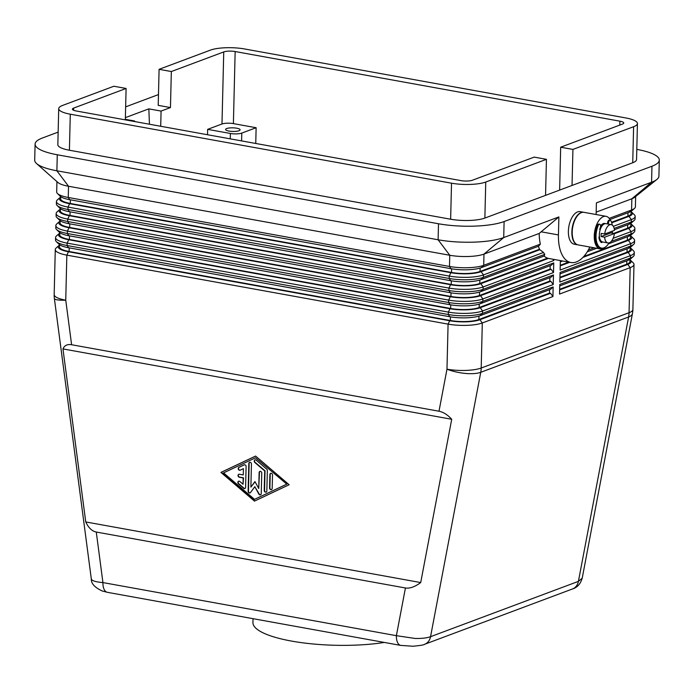 <?xml version="1.0" encoding="UTF-8"?>
<svg xmlns="http://www.w3.org/2000/svg" width="694" height="694" viewBox="0 0 694 694"><rect width="100%" height="100%" fill="white"/><g stroke="black" fill="none" stroke-linecap="round" stroke-linejoin="round"><path stroke-width="1.04" d="M401.071 645.455A12.414 6.35 -79.7 0 1 400.802 645.42L107.344 592.312A12.414 6.35 -79.7 0 1 107.344 592.312A12.414 6.35 -79.7 0 1 104.664 590.342A12.414 6.35 -79.7 0 1 102.929 582.578C97.221 582.101 93.551 581.234 91.929 579.967L91.322 579.013L54.375 298.481A24.819 3.826 -7.5 0 0 54.947 299.157A24.819 3.826 -7.5 0 0 65.748 300.19A24.819 6.211 -178.6 0 1 54.783 296.052A24.819 6.211 -178.6 0 1 54.175 294.629L55.277 249.571A24.819 6.211 1.4 0 0 55.884 250.994A24.819 6.211 1.4 0 0 66.841 255.132L448.081 324.124A24.819 6.211 1.4 0 0 466.793 325.356A24.819 6.211 1.4 0 0 482.304 322.97L552.927 296.546L553.161 286.934L482.538 313.358A24.819 6.211 -178.6 0 1 467.027 315.753A24.819 6.211 -178.6 0 1 448.315 314.512L67.084 245.52A24.819 6.211 -178.6 0 1 56.309 241.59A24.819 6.211 -178.6 0 1 56.119 241.382A24.819 6.211 -178.6 0 1 55.511 239.959L55.563 237.556A24.819 6.211 1.4 0 0 56.179 238.979A24.819 6.211 1.4 0 0 67.136 243.117L448.376 312.109A24.819 6.211 1.4 0 0 467.088 313.35A24.819 6.211 1.4 0 0 482.599 310.955L553.213 284.531L553.456 274.928L482.833 301.343A24.819 6.211 -178.6 0 1 467.322 303.738A24.819 6.211 -178.6 0 1 448.61 302.506L67.37 233.505A24.819 6.211 -178.6 0 1 56.604 229.575A24.819 6.211 -178.6 0 1 56.414 229.376A24.819 6.211 -178.6 0 1 55.798 227.944L55.858 225.55A24.819 6.211 1.4 0 0 56.474 226.973A24.819 6.211 1.4 0 0 67.431 231.111L448.662 300.103A24.819 6.211 1.4 0 0 467.383 301.335A24.819 6.211 1.4 0 0 482.894 298.941L553.508 272.525L553.743 262.913L483.128 289.337A24.819 6.211 -178.6 0 1 467.617 291.723A24.819 6.211 -178.6 0 1 448.897 290.491L67.665 221.499A24.819 6.211 -178.6 0 1 56.899 217.56A24.819 6.211 -178.6 0 1 56.708 217.361A24.819 6.211 -178.6 0 1 56.093 215.938L56.153 213.535A24.819 6.211 1.4 0 0 56.769 214.958A24.819 6.211 1.4 0 0 67.726 219.096L448.957 288.088A24.819 6.211 1.4 0 0 467.678 289.32A24.819 6.211 1.4 0 0 483.189 286.934L553.803 260.51L552.884 259.252M96.275 532.038C92.007 531.188 88.502 527.822 85.752 521.94L62.963 348.917C64.481 345.412 67.361 344.016 71.612 344.736L438.998 411.23C443.284 412.054 447.526 414.734 451.716 419.271L420.711 582.561C414.83 586.881 409.738 588.694 405.435 587.983L96.275 532.038L102.929 582.578L396.378 635.678L415.055 638.445C421.657 638.61 426.827 638.02 430.549 636.684L480.751 372.296L628.617 316.976L578.406 581.372A12.414 10.202 69.5 0 1 574.632 587.783A12.414 10.202 69.5 0 1 572.498 588.954A12.414 10.202 69.5 0 1 572.489 588.963C577.33 587.462 580.557 583.871 582.188 578.18M424.216 644.422A12.414 10.202 -110.5 0 0 424.633 644.284A12.414 10.202 -110.5 0 0 424.659 644.266C424.32 644.865 420.425 645.524 412.973 646.235L400.802 645.403A12.414 6.35 -79.7 0 1 400.785 645.42A12.414 6.35 -79.7 0 1 398.104 643.451A12.414 6.35 -79.7 0 1 396.378 635.678L405.435 587.983M159.091 69.322L171.34 71.534L170.455 107.57L158.215 105.358L159.091 69.322L210.403 50.124A24.819 6.211 -178.6 0 1 225.914 47.739A24.819 6.211 -178.6 0 1 244.626 48.97L625.867 117.963A24.819 6.211 -178.6 0 1 636.823 122.101A24.819 6.211 -178.6 0 1 637.439 123.523A24.819 6.211 -178.6 0 1 633.605 126.716L632.728 162.752A24.819 6.211 1.4 0 0 636.554 159.559L637.439 123.523M484.872 218.072L485.748 182.036A24.819 6.211 -178.6 0 1 470.237 184.422A24.819 6.211 -178.6 0 1 451.525 183.19L450.64 219.226A24.819 6.211 1.4 0 0 469.361 220.458A24.819 6.211 1.4 0 0 484.872 218.072L545.553 195.361L546.438 159.325L534.198 157.113L472.406 180.232A8.276 2.073 -178.6 0 1 460.998 180.613L76.262 110.988A8.276 2.073 -178.6 0 1 72.41 109.14A8.276 2.073 -178.6 0 1 73.685 108.073L126.1 88.459L113.851 86.247L62.547 105.445A24.819 6.211 -178.6 0 0 58.721 108.637A24.819 6.211 -178.6 0 0 59.328 110.06A24.819 6.211 -178.6 0 0 70.294 114.198L451.525 183.19M60.048 196.046A21.922 5.491 1.4 0 0 60.222 196.228A21.922 5.491 1.4 0 0 69.73 199.698L450.961 268.691A21.922 5.491 1.4 0 0 467.496 269.784A21.922 5.491 1.4 0 0 481.194 267.676L538.579 246.205L540.357 244.123A35.16 17.992 -79.7 0 1 539.195 233.453L483.987 254.099A24.819 6.211 -178.6 0 1 468.476 256.494A24.819 6.211 -178.6 0 1 449.764 255.262L68.524 186.261A24.819 6.211 -178.6 0 1 57.94 182.496L36.582 163.567A47.574 11.911 -178.6 0 1 34.7 160.132L35.09 144.118A47.574 11.911 -178.6 0 1 42.429 137.993L58.14 132.12M540.357 244.123L483.718 265.316A24.819 6.211 -178.6 0 1 468.207 267.702A24.819 6.211 -178.6 0 1 449.486 266.47L68.255 197.478A24.819 6.211 -178.6 0 1 57.489 193.539A24.819 6.211 -178.6 0 1 57.29 193.34A24.819 6.211 -178.6 0 1 56.682 191.917L56.934 181.602M58.721 108.637L57.836 144.673A24.819 6.211 1.4 0 0 58.452 146.096A24.819 6.211 1.4 0 0 69.409 150.234L450.64 219.226M59.753 208.053A21.922 5.491 1.4 0 0 59.927 208.235A21.922 5.491 1.4 0 0 69.435 211.713L450.666 280.706A21.922 5.491 1.4 0 0 467.201 281.799A21.922 5.491 1.4 0 0 480.907 279.682L544.191 256.008L544.755 254.377A35.16 17.992 -79.7 0 1 543.489 252.469L539.863 249.693L481.098 271.675A21.922 5.491 -178.6 0 1 467.4 273.792A21.922 5.491 -178.6 0 1 450.866 272.699L69.634 203.706A21.922 5.491 -178.6 0 1 59.953 200.046A21.922 5.491 -178.6 0 1 60.187 197.391A21.922 5.491 -178.6 0 1 60.699 197.001M60.187 197.391L57.333 199.941A24.819 6.211 1.4 0 0 56.448 201.52A24.819 6.211 1.4 0 0 57.055 202.943A24.819 6.211 1.4 0 0 68.021 207.081L449.252 276.082A24.819 6.211 1.4 0 0 467.973 277.314A24.819 6.211 1.4 0 0 483.475 274.919L543.489 252.469M544.755 254.377L483.423 277.322A24.819 6.211 -178.6 0 1 467.912 279.717A24.819 6.211 -178.6 0 1 449.191 278.476L67.96 209.484A24.819 6.211 -178.6 0 1 57.194 205.554A24.819 6.211 -178.6 0 1 57.003 205.346A24.819 6.211 -178.6 0 1 56.388 203.923L56.448 201.52M539.195 233.453L558.887 216.927L558.444 234.936A35.16 17.992 100.3 0 0 570.936 262.523L548.399 258.402L480.803 283.69A21.922 5.491 -178.6 0 1 467.105 285.798A21.922 5.491 -178.6 0 1 450.571 284.705L69.339 215.713A21.922 5.491 -178.6 0 1 59.658 212.06A21.922 5.491 -178.6 0 1 59.901 209.406A21.922 5.491 -178.6 0 1 60.404 209.015M59.901 209.406L57.038 211.948A24.819 6.211 1.4 0 0 56.153 213.535M59.458 220.067A21.922 5.491 1.4 0 0 59.632 220.25A21.922 5.491 1.4 0 0 69.14 223.72L450.38 292.721A21.922 5.491 1.4 0 0 466.906 293.805A21.922 5.491 1.4 0 0 480.612 291.697L551.227 265.273L553.743 262.913M553.508 272.525L551.131 269.281L480.508 295.696A21.922 5.491 -178.6 0 1 466.81 297.813A21.922 5.491 -178.6 0 1 450.276 296.72L69.044 227.727A21.922 5.491 -178.6 0 1 59.363 224.075A21.922 5.491 -178.6 0 1 59.606 221.412A21.922 5.491 -178.6 0 1 60.109 221.022M59.606 221.412L56.743 223.962A24.819 6.211 1.4 0 0 55.858 225.55M59.164 232.082A21.922 5.491 1.4 0 0 59.337 232.256A21.922 5.491 1.4 0 0 68.853 235.734L450.085 304.727A21.922 5.491 1.4 0 0 466.62 305.82A21.922 5.491 1.4 0 0 480.317 303.703L550.932 277.288L553.456 274.928M553.213 284.531L550.836 281.287L480.222 307.711A21.922 5.491 -178.6 0 1 466.515 309.819A21.922 5.491 -178.6 0 1 449.99 308.735L68.749 239.734A21.922 5.491 -178.6 0 1 59.068 236.081A21.922 5.491 -178.6 0 1 59.311 233.427A21.922 5.491 -178.6 0 1 59.814 233.037M59.311 233.427L56.448 235.969A24.819 6.211 1.4 0 0 55.563 237.556M58.877 244.088A21.922 5.491 1.4 0 0 59.042 244.271A21.922 5.491 1.4 0 0 68.559 247.741L449.79 316.742A21.922 5.491 1.4 0 0 466.325 317.826A21.922 5.491 1.4 0 0 480.022 315.718L550.646 289.294L553.161 286.934M552.927 296.546L550.542 293.302L479.927 319.726A21.922 5.491 -178.6 0 1 466.229 321.834A21.922 5.491 -178.6 0 1 449.695 320.741L68.454 251.749A21.922 5.491 -178.6 0 1 58.773 248.096A21.922 5.491 -178.6 0 1 59.016 245.433A21.922 5.491 -178.6 0 1 59.519 245.043M59.016 245.433L56.153 247.984A24.819 6.211 1.4 0 0 55.277 249.571M631.141 211.687A21.922 5.491 -178.6 0 1 631.627 212.104A21.922 5.491 -178.6 0 1 631.8 212.277A21.922 5.491 -178.6 0 1 628.955 216.355L611.718 222.809M613.366 226.322L631.34 219.599A24.819 6.211 1.4 0 0 635.166 216.415A24.819 6.211 1.4 0 0 634.55 214.984A24.819 6.211 1.4 0 0 634.359 214.784L631.627 212.104M560.362 260.606L560.127 270.044L630.751 243.629A24.819 6.211 1.4 0 0 634.576 240.436L634.516 242.839A24.819 6.211 -178.6 0 1 633.639 244.427A24.819 6.211 -178.6 0 1 630.69 246.032L560.075 272.447L559.841 282.059L630.456 255.635A24.819 6.211 1.4 0 0 634.281 252.443A24.819 6.211 1.4 0 0 633.674 251.02A24.819 6.211 1.4 0 0 633.483 250.82L630.751 248.131A21.922 5.491 -178.6 0 1 630.915 248.313A21.922 5.491 -178.6 0 1 628.079 252.39L559.937 277.886M634.281 252.443L634.229 254.845A24.819 6.211 -178.6 0 1 633.344 256.433A24.819 6.211 -178.6 0 1 630.395 258.038L559.78 284.462L559.546 294.065L630.161 267.65A24.819 6.211 1.4 0 0 633.995 264.457A24.819 6.211 1.4 0 0 633.379 263.035A24.819 6.211 1.4 0 0 633.188 262.826L630.456 260.146A21.922 5.491 -178.6 0 1 630.62 260.328A21.922 5.491 -178.6 0 1 627.784 264.405L559.65 289.892M634.576 240.436A24.819 6.211 1.4 0 0 633.969 239.014A24.819 6.211 1.4 0 0 633.769 238.805L631.037 236.125A21.922 5.491 -178.6 0 1 631.21 236.307A21.922 5.491 -178.6 0 1 628.374 240.376L582.969 257.37M613.149 238.311L631.046 231.614A24.819 6.211 1.4 0 0 634.871 228.421A24.819 6.211 1.4 0 0 634.264 226.999A24.819 6.211 1.4 0 0 634.064 226.799L631.332 224.11A21.922 5.491 -178.6 0 1 631.505 224.292A21.922 5.491 -178.6 0 1 628.66 228.369L614.381 233.713M241.599 140.908L241.79 133.092A8.276 2.073 -178.6 0 1 236.619 133.89A8.276 2.073 -178.6 0 1 230.373 133.474L230.243 138.861M238.979 130.75A7.244 1.813 -178.6 0 1 230.824 131.331A7.244 1.813 -178.6 0 1 225.619 129.457A7.244 1.813 -178.6 0 1 226.73 128.529A7.244 1.813 -178.6 0 1 234.884 127.948A7.244 1.813 -178.6 0 1 240.089 129.813A7.244 1.813 -178.6 0 1 238.979 130.75M610.364 220.319A16.543 8.467 100.3 0 0 606.036 216.32A16.543 8.467 100.3 0 0 603.476 216.589A16.543 8.467 100.3 0 0 594.411 233.514A16.543 8.467 100.3 0 0 600.136 248.886A16.543 8.467 100.3 0 0 602.696 248.626A16.543 8.467 100.3 0 0 604.552 247.576M606.036 216.32L583.992 212.338A16.543 8.467 100.3 0 0 581.442 212.607A16.543 8.467 100.3 0 0 572.376 229.523A16.543 8.467 100.3 0 0 578.102 244.904L600.136 248.886M583.819 212.312A16.543 8.467 100.3 0 0 583.645 212.269A16.543 8.467 100.3 0 0 581.095 212.538A16.543 8.467 100.3 0 0 572.029 229.462A16.543 8.467 100.3 0 0 577.755 244.835A16.543 8.467 100.3 0 0 577.929 244.869M577.755 244.835L574.259 244.201A16.543 8.467 -79.7 0 1 568.533 228.829A16.543 8.467 -79.7 0 1 577.59 211.904A16.543 8.467 -79.7 0 1 580.149 211.644L583.645 212.269M605.428 223.633A9.308 4.763 100.3 0 0 604.916 223.477A9.308 4.763 100.3 0 0 603.476 223.633A9.308 4.763 100.3 0 0 600.579 226.339M599.816 240.636A9.308 4.763 100.3 0 0 601.524 241.781A9.308 4.763 100.3 0 1 601.429 241.764A9.308 4.763 100.3 0 1 600.024 241.018M604.83 223.468A9.308 4.763 100.3 0 0 604.743 223.451A9.308 4.763 100.3 0 0 603.303 223.598A9.308 4.763 100.3 0 0 600.588 226.036M604.63 237.209A9.308 4.763 100.3 0 0 607.901 242.935A9.308 4.763 100.3 0 0 609.332 242.787A9.308 4.763 100.3 0 0 614.398 233.548L604.63 237.209L601.134 236.576A9.308 4.763 -79.7 0 1 601.212 233.375L604.708 234.008L614.476 230.347A9.308 4.763 100.3 0 0 611.214 224.622A9.308 4.763 100.3 0 0 609.774 224.769A9.308 4.763 100.3 0 0 604.708 234.008M611.214 224.622L605.966 223.668A9.308 4.763 100.3 0 0 604.526 223.815A9.308 4.763 100.3 0 0 600.128 229.896A9.308 4.763 100.3 0 0 599.373 236.125A9.308 4.763 100.3 0 0 602.401 241.928A9.308 4.763 100.3 0 0 602.652 241.989L607.901 242.935M600.128 229.896A3.93 2.013 100.3 0 0 599.72 229.402A10.341 5.292 -79.7 0 1 600.223 228.005A2.585 1.319 100.3 0 0 599.668 224.257L598.792 224.101A2.585 1.319 100.3 0 0 597.308 225.437A15.511 7.938 100.3 0 0 596.84 244.661A15.511 7.938 100.3 0 0 600.674 247.932L601.542 248.096A15.511 7.938 100.3 0 0 609.037 242.883M599.668 224.257A2.585 1.319 100.3 0 0 598.185 225.602A15.511 7.938 100.3 0 0 597.716 244.817A15.511 7.938 100.3 0 0 601.542 248.096M612.29 233.167A15.511 7.938 100.3 0 0 612.516 231.085M612.264 225.073A15.511 7.938 100.3 0 0 610.902 220.839A2.585 1.319 100.3 0 0 610.26 220.293A2.585 1.319 100.3 0 0 608.855 221.464A2.585 1.319 100.3 0 0 608.473 224.127M253.032 618.675L252.937 622.535A82.733 20.716 1.4 0 0 291.515 641.074A82.733 20.716 1.4 0 0 384.294 642.436M246.101 466.524L245.598 487.309A1.553 1.275 69.5 0 1 243.594 488.255L238.432 483.839A1.553 1.275 69.5 0 1 239.812 481.48L243.039 484.239L243.186 477.949L239.257 477.229A1.553 1.275 69.5 0 1 239.326 474.228L243.264 474.939L243.421 468.65L240.081 470.22A1.553 1.275 69.5 0 1 238.84 467.383L244.167 464.867A1.553 1.275 69.5 0 1 246.101 466.524M244.401 464.789L239.17 467.262A1.553 1.275 -110.5 0 0 240.185 470.176M243.421 468.65L243.264 474.939M238.918 474.228A1.553 1.275 -110.5 0 0 239.586 477.108L243.525 477.819L243.039 484.239M238.753 481.159A1.553 1.275 -110.5 0 0 238.762 483.718L243.924 488.134A1.553 1.275 -110.5 0 0 244.991 488.446M270.825 473.221A1.553 1.275 -110.5 0 0 270.218 474.358L269.888 487.865A1.553 1.275 -110.5 0 0 271.571 489.608M272.178 488.463A1.553 1.275 69.5 0 1 269.558 487.995L269.888 474.488A1.553 1.275 69.5 0 1 272.508 474.956L272.178 488.463M286.839 484.152L255.539 457.788L223.555 472.883L254.524 499.368L286.839 484.152L255.539 457.788M254.524 499.368L286.509 484.273M255.583 456.062L289.129 484.75L254.481 501.103L220.926 472.406L255.583 456.062M255.609 456.079L221.265 472.284L254.785 500.955M267.346 470.549L266.843 490.979A1.553 1.275 69.5 0 1 264.223 490.511L264.7 470.94L254.767 462.438A1.553 1.275 69.5 0 1 256.138 460.079L266.722 469.127A1.553 1.275 69.5 0 1 267.346 470.549M255.08 459.758A1.553 1.275 -110.5 0 0 255.097 462.317L265.03 470.81L264.553 490.38A1.553 1.275 -110.5 0 0 266.236 492.124M255.062 481.766L250.872 487.093L254.958 481.584L258.741 488.515L259.131 472.536A1.553 1.275 69.5 0 1 261.751 473.013L261.248 493.625A1.553 1.275 69.5 0 1 258.853 494.076L254.828 486.702L250.482 492.558A1.553 1.275 69.5 0 1 248.131 491.248L248.808 463.54A1.553 1.275 69.5 0 1 251.436 464.008L250.872 487.093M249.753 462.273A1.553 1.275 -110.5 0 0 249.146 463.41L248.461 491.126A1.553 1.275 -110.5 0 0 250.152 492.861M254.828 486.702L259.183 493.946A1.553 1.275 -110.5 0 0 260.64 494.761M260.068 471.278A1.553 1.275 -110.5 0 0 259.461 472.414L258.741 488.515M62.963 348.917L451.716 419.271M85.752 521.94L420.711 582.561M149.444 124.235L148.837 108.863L125.38 117.642M610.26 220.293L609.393 220.137A2.585 1.319 100.3 0 0 607.979 221.308A2.585 1.319 100.3 0 0 607.606 223.962M601.646 241.564A2.065 1.058 -79.7 0 1 601.03 242.284M602.401 241.928A2.065 1.058 -79.7 0 1 601.455 242.544A2.065 1.058 -79.7 0 1 601.204 242.432A10.341 5.292 -79.7 0 1 599.069 238.346A2.065 1.058 -79.7 0 1 599.373 236.125M611.006 231.649A9.308 4.763 -79.7 0 1 610.902 232.915L601.134 236.576M610.902 232.915L614.398 233.548M559.633 190.095L560.674 147.206L572.923 149.418L572.038 185.454L545.553 195.361M170.455 107.57L161.077 111.083L160.704 126.273M161.077 111.083L148.837 108.863M539.863 249.693L539.68 249.658A35.16 17.992 -79.7 0 1 538.423 246.257M636.806 149.401L637.118 149.453A47.574 11.911 -178.6 0 1 659.3 160.114A47.574 11.911 -178.6 0 1 651.961 166.23L504.104 221.551A47.574 11.911 -178.6 0 1 438.504 223.763L57.272 154.771A47.574 11.911 -178.6 0 1 35.09 144.118M125.649 106.859L158.475 94.575M134.584 121.545L134.593 120.99L125.345 119.316M572.038 185.454L632.728 162.752M134.593 120.99L133.586 121.363M539.507 249.241L480.048 271.484A20.681 5.179 -178.6 0 1 451.525 272.447L70.294 203.455A20.681 5.179 -178.6 0 1 60.647 198.822L60.708 196.636M611.535 222.288L627.905 216.164A20.681 5.179 1.4 0 0 631.098 213.509L631.15 211.323M548.399 258.402L548.225 258.368A35.16 17.992 -79.7 0 1 544.096 256.043M596.12 214.533L596.398 202.891L651.571 182.244L631.844 198.779L596.172 212.13M570.936 262.523A35.16 17.992 100.3 0 0 589.874 247.029M558.887 216.927L503.714 237.565A47.574 11.911 -178.6 0 1 438.114 239.777L56.882 170.785A47.574 11.911 -178.6 0 1 36.582 163.567M614.416 229.731L628.764 224.362A21.922 5.491 1.4 0 0 631.366 222.948L634.221 220.397A24.819 6.211 -178.6 0 1 631.28 222.002L614.181 228.404M553.803 260.51L553.829 259.426M634.871 228.421L634.81 230.824A24.819 6.211 -178.6 0 1 633.926 232.412A24.819 6.211 -178.6 0 1 630.985 234.017L611.241 241.408M594.133 247.801L588.356 249.97M630.846 223.702A21.922 5.491 -178.6 0 1 631.332 224.11M613.626 233.41L627.619 228.179A20.681 5.179 1.4 0 0 630.803 225.515L630.855 223.338M171.34 71.534L223.746 51.929A8.276 2.073 -178.6 0 1 235.153 51.538L619.889 121.172A8.276 2.073 -178.6 0 1 623.75 123.02A8.276 2.073 -178.6 0 1 622.466 124.087L560.674 147.206M485.748 182.036L546.438 159.325M635.652 196.497L635.4 206.803A24.819 6.211 -178.6 0 1 634.516 208.391A24.819 6.211 -178.6 0 1 631.575 209.996L609.185 218.367M609.948 219.504L629.059 212.355A21.922 5.491 1.4 0 0 631.653 210.933L634.516 208.391M547.523 258.142L479.754 283.499A20.681 5.179 -178.6 0 1 451.23 284.462L69.999 215.47A20.681 5.179 -178.6 0 1 60.361 210.837L60.413 208.651M125.328 119.871L126.1 88.459M241.79 133.092L256.129 127.722L233.392 123.61A8.276 2.073 1.4 0 0 221.985 123.992L207.645 129.362L207.515 134.74M572.923 149.418L633.605 126.716M256.129 127.722L255.748 143.476M207.645 129.362L230.373 133.474M629.97 259.729A21.922 5.491 -178.6 0 1 630.456 260.146M559.659 289.311L626.734 264.214A20.681 5.179 1.4 0 0 629.926 261.551L629.979 259.374M559.746 285.893L627.879 260.397A21.922 5.491 1.4 0 0 630.482 258.983L633.344 256.433M630.265 247.723A21.922 5.491 -178.6 0 1 630.751 248.131M559.954 277.296L627.029 252.2A20.681 5.179 1.4 0 0 630.221 249.545L630.273 247.359M560.041 273.878L628.174 248.391A21.922 5.491 1.4 0 0 630.777 246.969L633.639 244.427M630.56 235.708A21.922 5.491 -178.6 0 1 631.037 236.125M569.757 262.306L560.231 265.871M583.793 256.476L627.324 240.193A20.681 5.179 1.4 0 0 630.508 237.53L630.568 235.344M560.249 265.282L568.707 262.115M560.336 261.872L562.608 261.013M587.271 251.792L596.693 248.261M608.412 243.88L628.469 236.376A21.922 5.491 1.4 0 0 631.072 234.954L633.926 232.412M635.166 216.415L635.105 218.81A24.819 6.211 -178.6 0 1 634.221 220.397M659.3 160.114L658.91 176.129A47.574 11.911 -178.6 0 1 656.862 179.468L634.602 197.33A24.819 6.211 -178.6 0 1 631.844 198.779L631.575 209.996L629.059 212.355M550.542 293.302L549.492 293.111L478.877 319.535A20.681 5.179 -178.6 0 1 450.354 320.498L69.122 251.497A20.681 5.179 -178.6 0 1 59.476 246.864L59.528 244.687M551.131 269.281L550.082 269.09L479.459 295.505A20.681 5.179 -178.6 0 1 450.944 296.468L69.704 227.476A20.681 5.179 -178.6 0 1 60.066 222.843L60.118 220.657M549.579 289.693L549.492 293.111M550.836 281.287L549.787 281.096L479.172 307.52A20.681 5.179 -178.6 0 1 450.649 308.483L69.417 239.491A20.681 5.179 -178.6 0 1 59.771 234.858L59.823 232.672M549.874 277.687L549.787 281.096M550.169 265.672L550.082 269.09M656.862 179.468A47.574 11.911 -178.6 0 1 651.571 182.244L651.961 166.23M627.784 264.405L630.161 267.65L629.059 312.708A24.819 20.404 69.5 0 1 628.92 314.868A24.819 20.404 69.5 0 1 628.617 316.976A24.819 8.397 -169.2 0 0 632.46 313.541L582.205 578.206L578.406 581.372L430.549 636.684A12.414 10.202 -110.5 0 1 426.775 643.104A12.414 10.202 -110.5 0 1 424.659 644.266M71.612 344.736L65.748 300.19L66.841 255.132L68.454 251.749M449.695 320.741L448.081 324.124L446.979 369.191A24.819 8.397 10.8 0 0 465.379 373.433A24.819 8.397 10.8 0 0 480.751 372.296A24.819 20.404 69.5 0 0 481.063 370.188A24.819 20.404 69.5 0 0 481.202 368.028L482.304 322.97L479.927 319.726M632.46 313.541A24.819 24.819 0 0 0 632.893 309.524A24.819 6.211 -178.6 0 1 629.059 312.708L481.202 368.028A24.819 6.211 -178.6 0 1 465.691 370.423A24.819 6.211 -178.6 0 1 446.979 369.191L438.998 411.23M438.504 223.763L438.114 239.777L449.764 255.262L449.486 266.47L450.961 268.691M69.409 150.234L70.294 114.198M69.73 199.698L68.255 197.478L68.524 186.261L56.882 170.785L57.272 154.771M481.194 267.676L483.718 265.316L483.987 254.099L503.714 237.565L504.104 221.551M450.666 280.706L449.191 278.476L449.252 276.082L450.866 272.699M450.276 296.72L448.662 300.103L448.61 302.506L450.085 304.727M69.435 211.713L67.96 209.484L68.021 207.081L69.634 203.706M480.907 279.682L483.423 277.322L483.475 274.919L481.098 271.675M69.14 223.72L67.665 221.499L67.726 219.096L69.339 215.713M450.38 292.721L448.897 290.491L448.957 288.088L450.571 284.705M480.612 291.697L483.128 289.337L483.189 286.934L480.803 283.69M68.853 235.734L67.37 233.505L67.431 231.111L69.044 227.727M480.317 303.703L482.833 301.343L482.894 298.941L480.508 295.696M68.559 247.741L67.084 245.52L67.136 243.117L68.749 239.734M449.79 316.742L448.315 314.512L448.376 312.109L449.99 308.735M480.022 315.718L482.538 313.358L482.599 310.955L480.222 307.711M628.955 216.355L631.34 219.599L631.28 222.002L628.764 224.362M628.66 228.369L631.046 231.614L630.985 234.017L628.469 236.376M628.374 240.376L630.751 243.629L630.69 246.032L628.174 248.391M628.079 252.39L630.456 255.635L630.395 258.038L627.879 260.397M597.308 225.437L598.185 225.602M558.444 234.936L541.129 231.805M627.992 212.754L627.905 216.164M221.985 123.992L223.746 51.929M73.633 110.259L73.685 108.073M619.794 125.085L619.889 121.172M233.392 123.61L235.153 51.538M626.821 260.797L626.734 264.214M627.107 248.782L627.029 252.2M627.402 236.775L627.324 240.193M627.697 224.761L627.619 228.179M69.209 247.862L69.122 251.497M450.441 316.854L450.354 320.498M478.964 316.082L478.877 319.535M69.504 235.847L69.417 239.491M450.736 304.839L450.649 308.483M479.25 304.067L479.172 307.52M69.799 223.841L69.704 227.476M451.031 292.833L450.944 296.468M479.545 292.053L479.459 295.505M70.094 211.826L69.999 215.47M451.326 280.818L451.23 284.462M479.84 280.046L479.754 283.499M70.38 199.82L70.294 203.455M451.621 268.812L451.525 272.447M480.135 268.031L480.048 271.484M424.633 644.284L572.489 588.963M60.222 196.228L57.489 193.539M59.927 208.235L57.194 205.554M59.632 220.25L56.899 217.56M59.337 232.256L56.604 229.575M59.042 244.271L56.309 241.59M632.893 309.524L633.995 264.457M107.37 592.303L102.339 591.028C94.766 587.54 91.096 583.541 91.322 579.013M54.175 294.629A24.819 24.819 0 0 0 54.375 298.481"/></g></svg>
